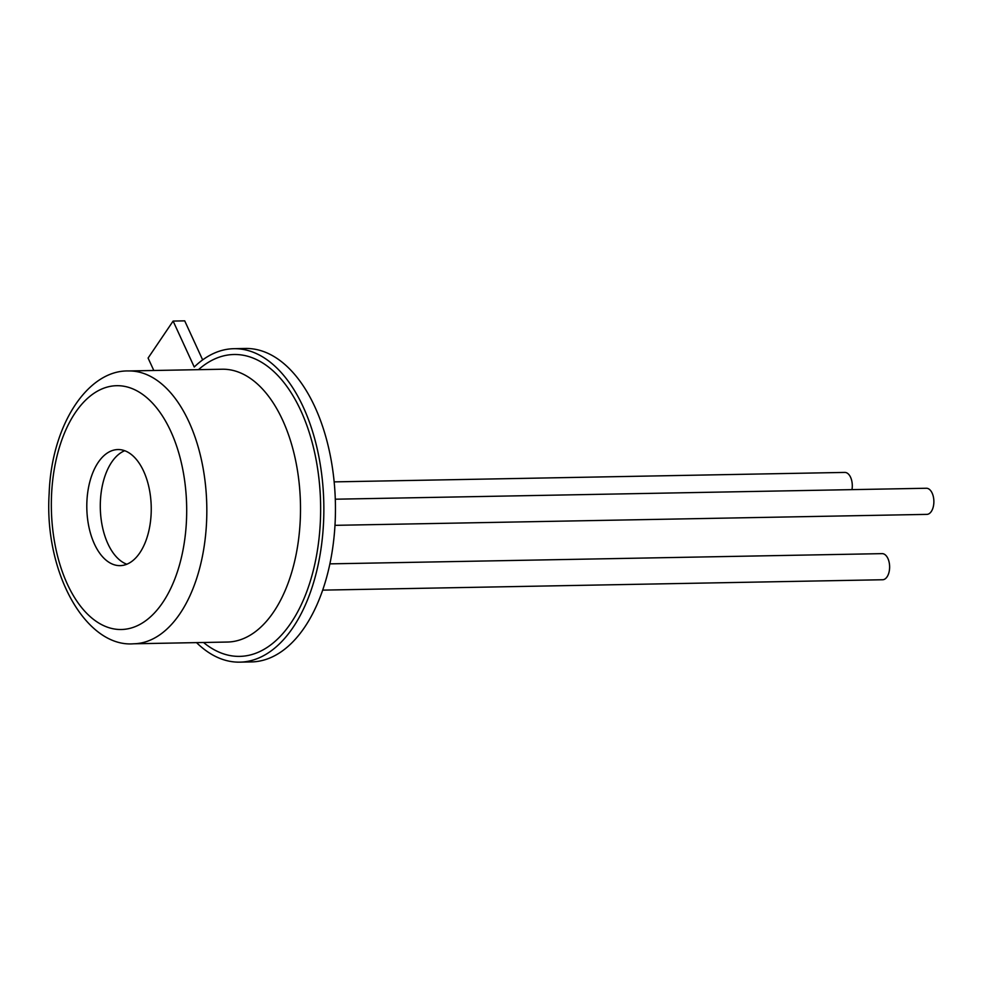 <?xml version="1.0" encoding="UTF-8"?>
<svg xmlns="http://www.w3.org/2000/svg" width="983" height="983" viewBox="0 0 983 983"><rect width="100%" height="100%" fill="white"/><g stroke="black" fill="none" stroke-linecap="round" stroke-linejoin="round"><path stroke-width="1.47" d="M329.87 563.861L882.132 553.638A13.062 7.25 88.9 0 1 889.603 568.1A13.062 7.25 88.9 0 1 882.623 579.749L322.645 590.132M335.301 499.204L926.379 488.256A13.062 7.25 88.9 0 1 933.85 502.718A13.062 7.25 88.9 0 1 926.871 514.379L334.97 525.34M334.171 481.879L844.802 472.418A13.062 7.25 88.9 0 1 852.273 486.88A13.062 7.25 88.9 0 1 851.978 489.632M151.136 513.839A58.058 32.218 -91.1 0 0 117.948 449.55A58.058 32.218 -91.1 0 0 86.909 501.367A58.058 32.218 -91.1 0 0 120.098 565.643A58.058 32.218 -91.1 0 0 151.136 513.839M124.718 450.718A58.058 32.218 -91.1 0 0 100.401 501.109A58.058 32.218 -91.1 0 0 126.819 564.23M196.539 642.624A156.752 86.995 -91.1 0 0 239.741 662.149A156.752 86.995 -91.1 0 0 323.554 522.256A156.752 86.995 -91.1 0 0 233.942 348.695A156.752 86.995 -91.1 0 0 194.241 367.015L173.119 321.072L148.089 358.058L153.815 370.493M239.741 662.149L251.341 661.928A156.752 86.995 -91.1 0 0 335.154 522.034A156.752 86.995 -91.1 0 0 245.529 348.474L233.942 348.695M202.658 359.901L184.706 320.851L173.119 321.072M198.48 369.669A150.952 83.776 88.9 0 1 283.46 381.969A150.952 83.776 88.9 0 1 320.347 521.629A150.952 83.776 88.9 0 1 203.53 642.489M133.627 643.791L227.294 642.046A136.44 75.716 -91.1 0 0 300.245 520.29A136.44 75.716 -91.1 0 0 222.244 369.227L128.564 370.96A136.44 75.716 88.9 0 1 206.565 522.034A136.44 75.716 88.9 0 1 133.627 643.791C86.332 647.699 44.002 573.347 49.15 493.601C51.46 424.877 87.856 369.891 128.564 370.96M51.571 494.51A121.917 67.667 -91.1 0 0 113.303 628.801A121.917 67.667 -91.1 0 0 186.463 520.695A121.917 67.667 -91.1 0 0 124.743 386.405A121.917 67.667 -91.1 0 0 51.571 494.51"/></g></svg>
